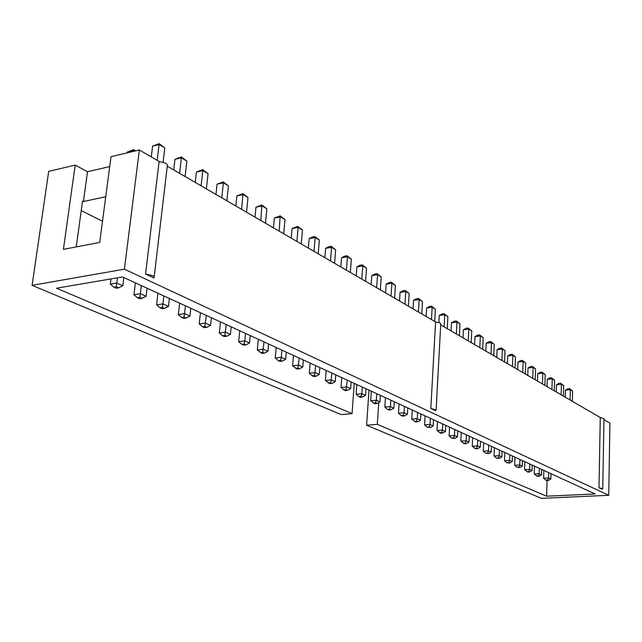 <?xml version="1.0" encoding="UTF-8"?>
<svg xmlns="http://www.w3.org/2000/svg" width="642" height="642" viewBox="0 0 642 642"><rect width="100%" height="100%" fill="white"/><g stroke="black" fill="none" stroke-linecap="round" stroke-linejoin="round"><path stroke-width="0.96" d="M167.313 166.005L167.458 164.761L165.837 163.212L159.12 161.463L139.354 149.987L111.018 156.664L99.727 242.403L63.414 249.361L75.186 165.106L48.696 171.35L32.1 285.345L341.175 414.604L352.065 413.633L354.24 383.346M369.014 390.127L366.598 425.237L541.415 498.344L608.744 495.295L124.412 269.183L32.1 285.345M139.354 149.987L124.412 269.183M366.598 425.237L377.303 424.346L546.607 496.186L595.118 493.955L122.502 276.935L56.536 288.226L352.065 413.633M378.756 402.518L377.303 424.346M603.962 419.659L609.9 423.11L608.744 495.295M75.186 165.106L87.497 171.703L109.718 166.583M440.749 324.009L440.115 322.95L435.581 321.931L167.289 166.206M603.978 418.688L600.27 417.517L440.701 324.9M598.994 487.784L601.915 489.156L602.766 488.634L598.994 487.784L600.27 417.517M430.822 408.505L435.445 410.679L436.127 409.917L430.822 408.505L435.581 321.931M145.549 274.03L153.936 277.978L154.176 276.846L152.475 275.546L145.549 274.03L159.12 161.463M87.497 171.703L83.42 201.524L82.537 201.074L76.262 246.897M547.064 480.505L546.607 496.186M102.519 221.225L81.229 210.592M105.745 196.717L83.42 201.524M482.656 349.248L483.169 337.676L480.328 335.983L474.984 336.609L474.615 344.585M483.169 337.676L479.63 334.907L480.328 335.983L479.807 347.595M463.034 337.861L463.428 329.779L468.821 329.129L471.75 330.871L471.204 342.603M471.75 330.871L468.138 328.046L468.821 329.129L468.267 340.894M493.778 355.708L494.26 344.281L491.491 342.635L491.01 354.095M494.26 344.281L490.777 341.56L491.491 342.635L486.203 343.245L485.858 351.11M504.588 361.976L505.029 350.701L502.341 349.104L497.101 349.681L496.78 357.45M505.029 350.701L501.619 348.028L502.341 349.104L501.892 360.419M547.032 386.612L547.249 379.318L552.248 378.836L554.584 380.233L554.287 390.826M554.584 380.233L551.462 377.777L552.248 378.836L551.935 389.461M544.881 385.369L545.21 374.647L542.803 373.211L542.474 383.972M545.21 374.647L542.033 372.143L542.803 373.211L537.755 373.708L537.523 381.099M535.219 379.759L535.572 368.901L533.109 367.433L528.013 367.954L527.756 375.426M535.572 368.901L532.338 366.365L533.109 367.433L532.748 378.323M515.085 368.075L515.494 356.936L512.886 355.387L512.468 366.55M515.494 356.936L512.147 354.312L512.886 355.387L507.694 355.941L507.397 363.613M517.717 369.599L517.998 362.032L523.134 361.494L525.678 363.003L525.292 373.997M525.678 363.003L522.387 360.419L523.134 361.494L522.748 372.52M459.399 335.75L459.993 323.865L456.976 322.067L451.527 322.749L451.101 330.935M459.993 323.865L456.31 320.992L456.976 322.067L456.374 333.992M434.698 321.409L435.372 309.187L432.154 307.277L426.601 308.016L426.119 316.434M435.372 309.187L431.536 306.202L432.154 307.277L431.472 319.539M447.241 328.696L447.867 316.642L444.754 314.781L439.256 315.495L438.879 322.445M447.867 316.642L444.112 313.705L444.754 314.781L444.112 326.882M265.475 223.191L266.839 208.762L262.161 205.978L255.965 207.181L255.002 217.116M266.839 208.762L261.904 204.975L260.772 220.463M273.444 227.814L274.351 218.039L280.482 216.892L284.992 219.58L283.708 233.776M284.992 219.58L280.177 215.881L279.174 231.144M301.275 243.976L302.478 230.005L298.137 227.412L292.062 228.504L291.211 238.126M302.478 230.005L297.784 226.385L298.137 227.412L296.909 241.44M350.347 272.457L351.343 259.119L347.434 256.792L341.536 257.747L340.83 266.936M351.343 259.119L346.977 255.741L347.434 256.792L346.423 270.178M421.754 313.898L422.476 301.507L419.162 299.533L413.544 300.304L413.031 308.842M422.476 301.507L418.56 298.458L419.162 299.533L418.423 311.972M134.531 151.127L133.584 150.581L127.26 152.074L127.156 152.86M135.743 150.838L133.721 149.674L133.48 151.376M163.116 162.105L164.801 147.957L159.104 144.562L152.603 146.095L151.279 156.913M164.801 147.957L159.152 143.656L157.194 160.34M185.113 176.55L186.87 161.11L181.397 157.844L179.608 173.356M186.87 161.11L181.381 156.921L181.397 157.844L174.961 159.304L173.717 169.937M246.544 212.205L247.997 197.535L243.133 194.638L236.882 195.898L235.855 206.002M247.997 197.535L242.933 193.651L241.657 209.364M226.867 200.785L228.424 185.867L223.368 182.858L221.787 197.832M228.424 185.867L223.215 181.887L223.368 182.858L217.052 184.182L215.953 194.454M206.403 188.909L208.056 173.733L202.8 170.603L201.123 185.843M208.056 173.733L202.72 169.657L202.8 170.603L196.428 171.992L195.256 182.44M408.392 306.146L409.163 293.571L405.744 291.532L400.07 292.343L399.525 301.002M409.163 293.571L405.158 290.465L405.744 291.532L404.958 304.156M371.156 284.534L371.782 275.619L377.56 274.744L381.212 276.919L380.337 289.863M381.212 276.919L377.039 273.685L377.56 274.744L376.669 287.736M385.577 292.904L386.155 284.117L391.885 283.274L395.416 285.385L394.597 298.137M395.416 285.385L391.331 282.215L391.885 283.274L391.05 296.074M318.215 253.807L319.347 240.052L315.158 237.556L309.139 238.599L308.337 248.077M319.347 240.052L314.765 236.521L315.158 237.556L314.002 251.359M334.562 263.292L335.63 249.754L331.577 247.339L325.622 248.342L324.868 257.667M335.63 249.754L331.152 246.303L331.577 247.339L330.502 260.933M365.595 281.308L366.534 268.171L362.754 265.916L356.912 266.839L356.254 275.883M366.534 268.171L362.257 264.865L362.754 265.916L361.807 279.101M563.443 396.138L563.716 385.673L561.437 384.317L556.486 384.775L556.285 391.989M563.716 385.673L560.643 383.25L561.437 384.317L561.156 394.814M572.359 401.314L572.608 390.97L570.393 389.654L565.482 390.095L565.297 397.221M572.608 390.97L569.59 388.595L570.393 389.654L570.136 400.022M437.499 421.577L437.025 430.485L440.725 433.189L442.747 433.037L445.492 431.448L442.426 430.06L437.025 430.485M445.805 425.389L445.492 431.448M442.739 423.985L442.426 430.06L441.6 432.523L439.577 432.676M457.722 430.862L457.433 436.841L454.456 435.493L449.111 435.894L451.623 438.053L454.745 438.406L453.621 437.908L454.456 435.493L454.753 429.498M449.561 427.115L449.111 435.894M461.261 432.491L460.844 441.15L464.399 443.766L466.381 443.622L465.298 443.141L466.132 440.765L460.844 441.15M469.294 436.183L469.021 442.073L466.132 440.765L466.413 434.859M502.076 451.23L501.851 456.895L499.203 455.7L494.059 456.029L496.427 458.067L499.348 458.388L498.353 457.947L499.203 455.7L499.428 450.018M494.396 447.707L494.059 456.029M488.739 445.107L488.498 450.861L483.298 451.214L483.667 442.779M491.459 446.359L491.218 452.096L488.498 450.861L487.647 453.148L485.705 453.276L483.298 451.214M480.537 441.343L480.28 447.153L477.479 445.885L472.231 446.254L475.722 448.822L477.688 448.686L480.28 447.153M477.736 440.051L477.479 445.885L476.637 448.212L474.671 448.349M472.624 437.708L472.231 446.254M425.076 415.872L424.571 424.9L430.02 424.458L433.181 425.887L430.389 427.5L429.201 426.97L430.02 424.458L430.357 418.303M433.519 419.748L433.181 425.887M417.597 412.437L417.236 418.688L411.731 419.154L415.583 421.963L417.645 421.786L420.494 420.157L417.236 418.688L416.417 421.24L414.355 421.409M412.268 409.997L411.731 419.154M420.847 413.929L420.494 420.157M319.836 367.545L319.283 374.463L315.174 372.609L309.292 373.259L310.126 363.091M315.736 365.667L314.444 375.562L312.237 375.795L309.292 373.259M351.118 381.918L350.636 388.619L346.8 386.893L341.022 387.479L343.879 389.927L345.316 390.577L347.483 390.36L346.038 389.71L347.298 380.16M341.761 377.616L341.022 387.479M331.786 373.034L331.264 379.871L325.43 380.489L329.819 383.651L332.002 383.426L335.228 381.661L331.264 379.871L330.518 382.76L328.327 382.985M326.216 370.474L325.43 380.489M335.742 374.856L335.228 381.661M371.341 391.203L370.691 400.768L374.8 403.738L376.918 403.545L379.944 401.852L376.356 400.231L370.691 400.768M380.377 395.344L379.944 401.852M376.79 393.707L376.356 400.231L375.57 402.943L373.451 403.136M365.988 388.739L365.531 395.344L361.823 393.674L356.101 394.228L356.8 384.518M362.289 387.046L361.823 393.674L361.053 396.435L358.91 396.644L356.101 394.228M394.3 401.74L393.891 408.151L390.416 406.587L384.815 407.092L385.425 397.663M390.834 400.151L390.416 406.587L389.622 409.235L387.519 409.427L384.815 407.092M407.782 407.935L407.405 414.251L404.043 412.734L398.481 413.215L399.059 403.93M404.428 406.394L404.043 412.734L403.232 415.334L401.154 415.51L398.481 413.215M190.802 308.296L189.952 316.073L184.623 313.665L178.332 314.596L179.616 303.16M185.49 305.857L184.053 317.148L181.694 317.485L178.332 314.596M211.387 317.75L210.584 325.39L205.464 323.078L199.229 323.953L202.527 326.794L204.453 327.653L206.788 327.332L204.862 326.465L206.275 315.399M200.432 312.718L199.229 323.953M245.501 333.415L244.787 340.83L238.672 341.624L239.731 330.766M250.236 335.589L249.529 342.972L244.787 340.83L244.137 344.064L241.841 344.353L238.672 341.624M231.184 326.842L230.43 334.346L225.502 332.123L219.323 332.957L222.557 335.742L224.411 336.568L226.722 336.264L224.877 335.429L226.265 324.579M220.455 321.915L219.323 332.957M268.597 344.016L267.931 351.278L263.356 349.216L257.298 349.97L262.137 353.421L264.4 353.14L267.931 351.278M264.031 341.921L262.682 352.37L260.411 352.651M258.301 339.289L257.298 349.97M281.894 350.123L281.26 357.297L275.257 358.011L276.196 347.515M286.292 352.145L285.666 359.287L281.26 357.297L280.562 360.379L278.315 360.643L275.257 358.011M293.458 355.435L292.575 365.771L297.174 369.07L299.405 368.821L297.808 368.107L298.522 365.089L292.575 365.771M303.361 359.985L302.775 367.007L298.522 365.089L299.116 358.035M147.09 288.226L146.127 296.291L140.349 293.675L133.945 294.71L137.444 297.719L139.619 298.69L142.018 298.313L139.852 297.342L141.328 285.578M135.398 282.857L133.945 294.71M163.854 295.922L162.932 303.875L156.584 304.854L160.018 307.807L162.105 308.738L164.48 308.377L162.402 307.446L162.932 303.875L168.485 306.378L164.48 308.377M157.948 293.209L156.584 304.854M169.392 298.466L168.485 306.378M512.396 455.972L512.196 461.558L509.612 460.394L504.516 460.715L506.851 462.73L509.732 463.043L508.761 462.609L509.612 460.394L509.828 454.793M504.837 452.498L504.516 460.715M123.858 277.561L122.823 285.77L116.796 283.05L110.336 284.133L111.01 278.901M117.462 277.801L116.338 286.813L113.923 287.215L110.336 284.133M548.677 472.632L548.525 477.961L543.613 478.226L543.846 470.409M550.988 473.692L550.844 479.012L548.525 477.961L547.666 480.039L545.828 480.136L543.613 478.226M534.481 466.108L534.232 474.029L537.362 476.356L539.224 476.252L538.325 475.85L539.184 473.748L534.232 474.029M541.728 469.438L541.567 474.823L539.184 473.748L539.352 468.347M532.218 465.073L532.033 470.522L529.594 469.414L524.594 469.711L527.78 472.079L529.658 471.966L532.033 470.522M529.778 463.949L529.594 469.414L528.735 471.557L526.865 471.661M524.867 461.694L524.594 469.711M514.988 457.16L514.691 465.273L519.739 464.968L522.251 466.1L522.444 460.579M519.94 459.431L519.739 464.968L518.888 467.143L516.995 467.256L514.691 465.273M474.984 336.609L477.624 335.14L479.63 334.907M463.428 329.779L466.116 328.295L468.138 328.046M486.203 343.245L488.795 341.785L490.777 341.56M497.101 349.681L499.653 348.245L501.619 348.028M547.249 379.318L549.592 377.953L551.462 377.777M537.755 373.708L540.139 372.336L542.033 372.143M528.013 367.954L530.436 366.558L532.338 366.365M507.694 355.941L510.197 354.52L512.147 354.312M517.998 362.032L520.461 360.619L522.387 360.419M451.527 322.749L454.263 321.249L456.31 320.992M426.601 308.016L429.45 306.483L431.536 306.202M439.256 315.495L442.049 313.978L444.112 313.705M255.965 207.181L261.904 204.975M274.351 218.039L280.177 215.881M292.062 228.504L297.784 226.385M341.536 257.747L344.762 256.102L346.977 255.741M413.544 300.304L416.457 298.747L418.56 298.458M127.26 152.074L133.721 149.674M152.603 146.095L159.152 143.656M174.961 159.304L181.381 156.921M236.882 195.898L242.933 193.651M217.052 184.182L223.215 181.887M196.428 171.992L202.72 169.657M400.07 292.343L403.04 290.77L405.158 290.465M371.782 275.619L374.872 274.014L377.039 273.685M386.155 284.117L389.188 282.528L391.331 282.215M309.139 238.599L312.518 236.914L314.765 236.521M325.622 248.342L328.921 246.672L331.152 246.303M356.912 266.839L360.074 265.21L362.257 264.865M556.486 384.775L558.789 383.426L560.643 383.25M565.482 390.095L567.753 388.763L569.59 388.595M442.747 433.037L441.6 432.523M457.433 436.841L454.745 438.406M453.621 437.908L451.623 438.053M469.021 442.073L466.381 443.622M465.298 443.141L463.315 443.277M501.851 456.895L499.348 458.388M498.353 457.947L496.427 458.067M485.705 453.276L488.674 453.605L491.218 452.096M488.674 453.605L487.647 453.148M477.688 448.686L476.637 448.212M429.201 426.97L427.163 427.131L424.571 424.9M427.163 427.131L430.389 427.5M417.645 421.786L416.417 421.24M312.237 375.795L313.786 376.485L315.992 376.252L319.283 374.463M315.992 376.252L314.444 375.562M350.636 388.619L347.483 390.36M346.038 389.71L343.879 389.927M332.002 383.426L330.518 382.76M376.918 403.545L375.57 402.943M365.531 395.344L362.441 397.061L361.053 396.435M358.91 396.644L360.298 397.27L362.441 397.061M393.891 408.151L390.93 409.821L389.622 409.235M387.519 409.427L388.827 410.005L390.93 409.821M407.405 414.251L404.5 415.904L403.232 415.334M401.154 415.51L402.422 416.08L404.5 415.904M189.952 316.073L186.052 318.039L184.053 317.148M181.694 317.485L183.7 318.384L186.052 318.039M210.584 325.39L206.788 327.332M204.862 326.465L202.527 326.794M241.841 344.353L243.623 345.147L245.918 344.858L249.529 342.972M245.918 344.858L244.137 344.064M230.43 334.346L226.722 336.264M224.877 335.429L222.557 335.742M264.4 353.14L262.682 352.37M278.315 360.643L279.968 361.382L282.223 361.125L280.562 360.379M285.666 359.287L282.223 361.125M302.775 367.007L299.405 368.821M297.808 368.107L295.577 368.356M146.127 296.291L142.018 298.313M139.852 297.342L137.444 297.719M162.402 307.446L160.018 307.807M512.196 461.558L509.732 463.043M508.761 462.609L506.851 462.73M122.823 285.77L118.601 287.825L116.338 286.813M113.923 287.215L116.186 288.226L118.601 287.825M545.828 480.136L546.695 480.521L548.533 480.425L547.666 480.039M550.844 479.012L548.533 480.425M541.567 474.823L539.224 476.252M538.325 475.85L536.471 475.955M529.658 471.966L528.735 471.557M516.995 467.256L519.827 467.569L522.251 466.1M519.827 467.569L518.888 467.143M154.176 276.846L167.458 164.761M602.766 488.634L603.978 418.52M436.127 409.917L440.773 323.592"/></g></svg>
